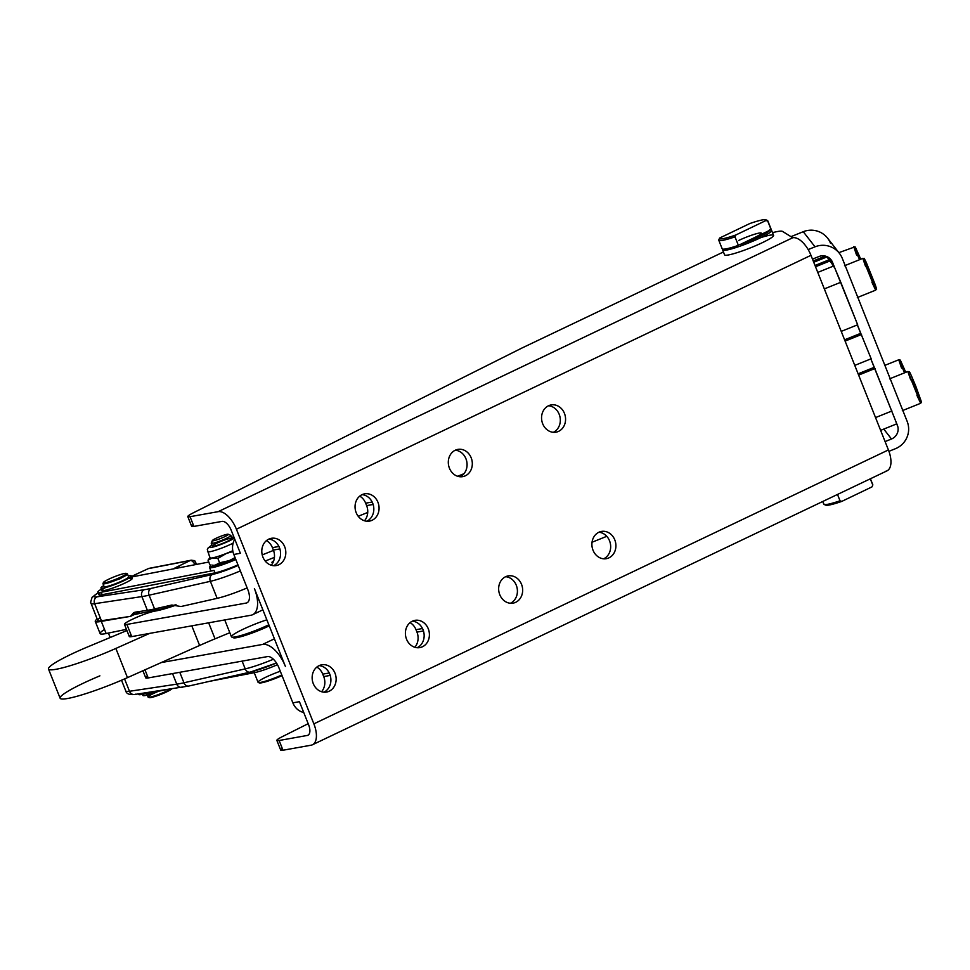 <?xml version="1.0" encoding="UTF-8"?>
<svg xmlns="http://www.w3.org/2000/svg" width="970" height="970" viewBox="0 0 970 970"><rect width="100%" height="100%" fill="white"/><g stroke="black" fill="none" stroke-linecap="round" stroke-linejoin="round"><path stroke-width="1.45" d="M873.182 281.724L866.913 266.168M865.652 266.677L862.839 258.372L869.775 274.061L875.643 290.163L871.909 282.234M857.31 297.547L875.643 290.163L862.839 258.372C865.325 259.414 862.948 256.141 866.161 262.191L875.328 284.95L876.456 288.551L875.643 290.163C876.662 287.532 877.377 292.043 875.267 284.78L864.549 258.978L862.839 258.372L844.518 265.756M901.554 368.091L898.753 359.785L900.402 360.294L905.786 372.334L902.815 367.569M884.87 365.363L898.753 359.785L904.598 372.807L898.753 359.785L900.039 359.943L905.786 372.334M860.911 333.644L871.169 358.779L854.764 365.387L871.169 358.779L857.334 324.914L860.681 333.341L844.591 339.815L860.911 333.644L857.419 324.877L860.911 333.644M834.891 268.266L857.662 324.78L841.232 331.388L857.662 324.78L840.784 282.282L824.33 288.902L840.784 282.282L834.891 268.266L830.041 260.918L815.515 266.762L830.041 260.918L833.727 265.974L817.759 272.4L833.727 265.974L834.891 268.266L832.539 262.349L828.974 257.777L832.539 262.349L834.891 268.266M874.467 367.715L896.037 421.914L874.188 367.339L858.111 373.814L874.188 367.339L870.842 358.912L874.467 367.715M845.1 341.1L861.53 334.492L845.1 341.1M858.632 375.099L875.037 368.491L858.632 375.099M875.534 417.585L891.927 410.989L875.534 417.585M825.324 256.092L813.212 260.966L825.324 256.092M813.721 262.252L827.083 256.868L813.721 262.252M829.702 261.051L829.192 259.766L815.006 265.477L829.192 259.766L827.083 256.868L829.702 261.051M880.614 430.353L896.559 423.938L896.037 421.914L896.45 423.829M896.365 424.011L897.395 425.333L896.037 421.914L897.395 425.333A10.549 10.464 -37.9 0 1 891.491 438.998L883.779 429.079L891.491 438.998L885.089 441.58L891.491 438.998A10.549 10.464 142.1 0 0 897.395 425.333L896.365 424.011M142.432 694.314L142.893 695.454A16.345 1.904 -21.7 0 0 158.91 691.125A16.345 1.904 158.3 0 1 144.287 693.962M138.31 693.938L138.492 694.387A21.085 2.449 -21.7 0 0 141.85 694.435L165.87 689.779L141.85 694.435A21.085 2.449 158.3 0 1 138.625 693.889M277.481 664.68A21.085 2.449 158.3 0 1 254.71 672.598L209.653 681.316L254.71 672.598L254.116 671.119L254.71 672.598A21.085 2.449 -21.7 0 0 277.481 664.68M128.852 578.496A16.345 1.904 158.3 0 1 127.397 581.867A16.345 1.904 158.3 0 1 106.518 590.002A16.345 1.904 158.3 0 1 105.609 587.553M128.258 575.974A16.345 1.904 158.3 0 1 131.326 575.913A16.345 1.904 158.3 0 1 116.836 583.722A16.345 1.904 158.3 0 1 100.953 588.002A16.345 1.904 158.3 0 1 103.729 585.637A16.345 1.904 -21.7 0 0 106.13 587.42A16.345 1.904 -21.7 0 0 126.5 579.393A16.345 1.904 -21.7 0 0 128.258 575.974M100.953 588.002L101.923 590.439A16.345 1.904 -21.7 0 0 117.806 586.159A16.345 1.904 -21.7 0 0 132.284 578.35L131.326 575.913M120.959 578.411L117.382 579.696M210.975 564.892A20.03 2.328 -21.7 0 0 215.946 565.522A20.03 2.328 -21.7 0 0 235.395 558.417A20.03 2.328 158.3 0 1 210.15 565.789A20.03 2.328 158.3 0 1 210.975 564.892M212.321 565.134L213.291 565.267A17.133 1.988 -21.7 0 0 215.267 565.11L219.62 562.818L229.381 560.575L219.62 562.818L215.267 565.11A17.133 1.988 -21.7 0 0 229.381 560.575L235.067 557.604L229.381 560.575A17.133 1.988 -21.7 0 0 235.261 558.089A17.133 1.988 158.3 0 1 229.381 560.575A17.133 1.988 158.3 0 1 215.267 565.11A17.133 1.988 158.3 0 1 213.048 565.219M210.15 565.789L209.556 567.135A21.085 2.449 -21.7 0 0 235.831 559.508A21.085 2.449 158.3 0 1 209.532 567.462L210.684 570.384A21.085 2.449 -21.7 0 0 214.055 570.421L215.013 572.858L102.165 594.695A21.085 2.449 158.3 0 1 101.219 592.306M211.314 547.432A13.835 1.613 158.3 0 1 212.006 545.176A13.835 1.613 -21.7 0 0 211.314 547.432A13.835 1.613 -21.7 0 0 223.621 543.406A13.835 1.613 -21.7 0 0 234.316 538.071A13.835 1.613 158.3 0 1 223.621 543.406A13.835 1.613 158.3 0 1 211.314 547.432M231.6 537.38A13.835 1.613 158.3 0 1 233.867 536.943A13.835 1.613 -21.7 0 0 231.6 537.38M209.932 551.712A17.133 1.988 -21.7 0 0 233.127 543.176A17.133 1.988 158.3 0 1 209.932 551.712A17.133 1.988 158.3 0 1 207.483 551.615A17.133 1.988 -21.7 0 0 209.932 551.712M211.993 545.128L208.235 547.783L207.325 549.517L209.944 557.823A17.133 1.988 -21.7 0 0 212.406 557.908A17.133 1.988 -21.7 0 0 226.507 553.373A17.133 1.988 -21.7 0 0 232.776 550.717A17.133 1.988 158.3 0 1 226.507 553.373L217.874 558.441L212.406 557.908L208.041 560.199L209.884 557.653M211.242 543.249L212.394 546.146A10.549 1.225 -21.7 0 0 213.897 546.195A10.549 1.225 158.3 0 1 221.79 541.078A10.549 1.225 158.3 0 1 230.872 539.453A10.549 1.225 158.3 0 1 213.897 546.195A10.549 1.225 -21.7 0 0 225.137 542.351A10.549 1.225 -21.7 0 0 231.988 538.35L230.836 535.452A10.549 1.225 158.3 0 1 221.487 540.484A10.549 1.225 158.3 0 1 211.242 543.249A10.549 1.225 158.3 0 1 211.921 542.436M209.787 564.576L208.041 560.199L209.787 564.576M219.62 562.818L217.874 558.441L219.62 562.818M232.945 551.591L226.507 553.373L232.945 551.591M208.041 560.199L212.406 557.908A17.133 1.988 158.3 0 1 210.126 557.313L208.041 560.199M212.406 557.908L217.874 558.441L226.507 553.373A17.133 1.988 158.3 0 1 212.406 557.908M272.909 562.721A15.023 1.746 158.3 0 1 272.922 562.467A15.023 1.746 158.3 0 1 273.225 562.066A15.023 1.746 -21.7 0 0 272.909 562.721M770.883 229.017A26.36 3.068 158.3 0 1 771.126 229.623L769.828 230.254L771.126 229.623L767.743 221.112L765.961 220.517L735.806 235.007L734.993 236.85L738.376 245.362A26.36 3.068 158.3 0 1 722.177 248.405M761.353 233.164A15.811 1.843 158.3 0 1 754.757 237.492L759.874 235.031L754.757 237.492A15.811 1.843 -21.7 0 0 758.94 233.115A15.811 1.843 -21.7 0 0 738.558 240.536M754.757 237.492L749.64 239.954L754.757 237.492M739.673 244.731L749.64 239.954L739.673 244.731A25.038 2.91 -21.7 0 0 769.828 230.254L759.874 235.031L769.828 230.254A25.038 2.91 158.3 0 1 739.673 244.731M719.607 238.05A25.038 2.91 -21.7 0 0 735.806 235.007L765.961 220.517A25.038 2.91 -21.7 0 0 749.761 223.561L719.607 238.05L718.794 239.893A26.36 3.068 -21.7 0 0 734.993 236.85L735.806 235.007A25.038 2.91 158.3 0 1 719.546 238.159A25.038 2.91 158.3 0 1 719.607 238.05L749.761 223.561A25.038 2.91 158.3 0 1 765.766 219.766A25.038 2.91 158.3 0 1 765.961 220.517L767.743 221.112A26.36 3.068 -21.7 0 0 767.452 220.493L765.766 219.766M719.546 238.159L718.794 239.893A26.36 3.068 158.3 0 0 718.77 240.245A26.36 3.068 158.3 0 0 734.993 236.85L738.376 245.362A26.36 3.068 -21.7 0 1 722.165 248.756L718.77 240.245M767.755 220.748A26.36 3.068 158.3 0 1 767.743 221.112L771.126 229.623A26.36 3.068 -21.7 0 0 771.15 229.272L767.755 220.748M759.874 235.031A17.133 1.988 158.3 0 1 749.64 239.954A17.133 1.988 -21.7 0 0 759.874 235.031M822.73 501.49L823.809 504.194A26.36 3.068 -21.7 0 0 840.02 500.787A26.36 3.068 158.3 0 1 824.112 504.461L825.809 505.176A25.038 2.91 -21.7 0 0 841.814 501.381L840.02 500.787L837.498 494.445L840.02 500.787L841.814 501.381L871.957 486.904L872.782 485.061L870.296 478.816L872.782 485.061L872.018 486.782A25.038 2.91 -21.7 0 0 872.054 486.697A25.038 2.91 158.3 0 1 871.957 486.904A25.038 2.91 -21.7 0 0 872.018 486.782M824.112 504.461A26.36 3.068 158.3 0 1 823.833 503.83M872.539 484.454A26.36 3.068 158.3 0 1 872.782 485.061L871.957 486.904L841.814 501.381A25.038 2.91 158.3 0 1 825.531 504.594M872.782 485.061A26.36 3.068 -21.7 0 0 872.794 484.697L870.429 478.756M818.886 256.553L812.484 259.135L818.886 256.553A10.549 10.464 -37.9 0 1 832.539 262.349A10.549 10.464 142.1 0 0 818.886 256.553M895.359 448.734L888.932 451.317L895.359 448.734A21.085 20.94 142.1 0 0 907.168 421.404L842.312 258.408A21.085 20.94 142.1 0 0 815.018 246.816L808.168 249.581L815.018 246.816A21.085 20.94 -37.9 0 1 842.312 258.408L907.168 421.404A21.085 20.94 -37.9 0 1 895.359 448.734M839.402 253.34L827.652 238.22A21.085 20.94 142.1 0 0 803.257 231.709L790.974 236.656L803.257 231.709A21.085 20.94 -37.9 0 1 830.55 243.3M803.257 231.709L815.018 246.816L803.257 231.709M722.88 249.132L722.686 249.581A26.36 3.068 -21.7 0 0 726.663 250.066A26.36 3.068 -21.7 0 0 752.999 241.142A26.36 3.068 -21.7 0 0 771.538 231.005A26.36 3.068 -21.7 0 0 771.332 230.217L769.634 229.502M728.603 254.928A26.36 3.068 -21.7 0 0 756.661 245.264A26.36 3.068 -21.7 0 0 773.563 235.346L771.635 230.484A26.36 3.068 158.3 0 1 754.721 240.39A26.36 3.068 158.3 0 1 726.663 250.066A26.36 3.068 158.3 0 1 722.65 249.981L724.578 254.843A26.36 3.068 -21.7 0 0 728.603 254.928A26.36 3.068 158.3 0 0 767.112 240.269A26.36 3.068 158.3 0 0 760.856 237.589M273.564 565.68A13.835 11.943 79.8 0 0 279.445 547.686L279.918 548.899L279.445 547.686A13.835 11.943 79.8 0 0 268.799 539.126A13.835 11.943 -100.2 0 1 279.445 547.686A13.835 11.943 -100.2 0 1 273.637 565.643A13.835 11.943 -100.2 0 1 273.564 565.68M278.96 546.462L279.445 547.686L278.96 546.462M366.818 521.217A13.835 11.943 79.8 0 0 372.698 503.224L373.171 504.436L372.698 503.224A13.835 11.943 79.8 0 0 362.053 494.664A13.835 11.943 -100.2 0 1 372.698 503.224A13.835 11.943 -100.2 0 1 366.89 521.181A13.835 11.943 -100.2 0 1 366.818 521.217M372.213 502.011L372.698 503.224L372.213 502.011M329.291 672.962L329.776 674.186A13.835 11.943 79.8 0 0 319.142 665.626A13.835 11.943 -100.2 0 1 329.776 674.186L330.261 675.399L329.776 674.186A13.835 11.943 -100.2 0 1 323.98 692.144A13.835 11.943 -100.2 0 1 323.895 692.18A13.835 11.943 79.8 0 0 329.776 674.186L329.291 672.962M422.544 628.511L423.029 629.724A13.835 11.943 79.8 0 0 412.395 621.164A13.835 11.943 -100.2 0 1 423.029 629.724L423.514 630.937L423.029 629.724A13.835 11.943 -100.2 0 1 417.233 647.681A13.835 11.943 -100.2 0 1 417.149 647.717A13.835 11.943 79.8 0 0 423.029 629.724L422.544 628.511M187.792 516.61L191.672 526.346A15.811 1.843 -21.7 0 0 193.927 526.419L222.057 521.387A10.549 5.177 64.5 0 1 231.175 530.178L240.366 553.288L231.175 530.178A10.549 5.177 -115.5 0 0 222.057 521.387L193.927 526.419L190.059 516.695A15.811 1.843 158.3 0 1 187.792 516.61A15.811 1.843 158.3 0 1 193.66 512.645L521.702 348.145L193.66 512.645A15.811 1.843 -21.7 0 0 190.059 516.695L218.189 511.651L792.732 237.735A21.085 10.367 64.5 0 1 810.968 255.316A21.085 10.367 -115.5 0 0 792.732 237.735L782.499 231.406A36.242 4.22 -21.7 0 0 772.496 232.667A36.242 4.22 158.3 0 1 782.499 231.406L792.732 237.735L218.189 511.651A21.085 10.367 64.5 0 1 236.413 529.232L313.868 723.85A21.085 10.367 64.5 0 1 312.449 744.766A21.085 10.367 64.5 0 1 311.127 745.19L282.998 750.234L279.117 740.498A15.811 1.843 158.3 0 1 276.862 740.413A15.811 1.843 158.3 0 1 282.719 736.448L308.181 723.681L282.719 736.448A15.811 1.843 -21.7 0 0 279.117 740.498L307.248 735.454A10.549 5.177 -115.5 0 0 307.914 735.248A10.549 5.177 -115.5 0 0 308.618 724.784L299.427 701.674L292.867 702.85L278.839 667.578A13.18 6.475 -115.5 0 0 267.441 656.593L148.192 677.945A17.133 1.988 158.3 0 1 147.464 676.114M521.702 348.145L723.438 251.97L521.702 348.145M276.862 740.413L280.73 750.149A15.811 1.843 -21.7 0 0 282.998 750.234A15.811 1.843 158.3 0 1 282.318 748.537M142.917 670.743L145.743 677.86A17.133 1.988 -21.7 0 0 148.192 677.945L267.441 656.593A13.18 6.475 64.5 0 1 278.839 667.578L292.867 702.85A15.811 13.653 79.8 0 0 303.719 712.453A15.811 13.653 -100.2 0 1 292.867 702.85L299.427 701.674L308.618 724.784A10.549 5.177 64.5 0 1 307.248 735.454L279.117 740.498L282.998 750.234L311.127 745.19A21.085 10.367 -115.5 0 0 313.868 723.85L888.411 449.934L810.968 255.316L888.411 449.934L313.868 723.85L236.413 529.232L810.968 255.316L236.413 529.232A21.085 10.367 -115.5 0 0 218.189 511.651L190.059 516.695L193.927 526.419A15.811 1.843 158.3 0 1 193.26 524.734M312.449 744.766L887.004 470.85A21.085 10.367 -115.5 0 0 888.411 449.934A21.085 10.367 64.5 0 1 885.671 471.274M285.386 666.402L254.407 588.56L285.386 666.402A26.36 12.962 -115.5 0 0 262.603 644.432L274.401 638.806L262.603 644.432A26.36 12.962 64.5 0 1 285.386 666.402M510.402 603.267A13.835 11.943 79.8 0 0 517.168 588.341A13.835 11.943 79.8 0 0 505.649 576.701A13.835 11.943 -100.2 0 1 517.155 588.293A13.835 11.943 -100.2 0 1 510.487 603.219M460.071 476.767A13.835 11.943 79.8 0 0 466.825 461.853A13.835 11.943 79.8 0 0 455.306 450.201A13.835 11.943 -100.2 0 1 466.812 461.793A13.835 11.943 -100.2 0 1 460.144 476.731M603.655 558.805A13.835 11.943 79.8 0 0 610.421 543.891A13.835 11.943 79.8 0 0 598.902 532.239A13.835 11.943 -100.2 0 1 610.409 543.843A13.835 11.943 -100.2 0 1 603.74 558.768M553.324 432.305A13.835 11.943 79.8 0 0 560.078 417.391A13.835 11.943 79.8 0 0 548.559 405.751A13.835 11.943 -100.2 0 1 560.066 417.342A13.835 11.943 -100.2 0 1 553.397 432.268M558.647 431.323A13.835 11.943 79.8 0 0 564.964 414.893A13.835 11.943 79.8 0 0 551.13 404.926A13.835 11.943 79.8 0 0 541.806 420.653A13.835 11.943 79.8 0 0 556.004 432.183A13.835 11.943 79.8 0 0 558.647 431.323A13.835 11.943 -100.2 0 1 541.599 416.663A13.835 11.943 -100.2 0 1 560.442 407.679A13.835 11.943 -100.2 0 1 558.647 431.323M608.99 557.823A13.835 11.943 79.8 0 0 615.295 541.393A13.835 11.943 79.8 0 0 601.473 531.427A13.835 11.943 79.8 0 0 592.149 547.153A13.835 11.943 79.8 0 0 606.347 558.684A13.835 11.943 79.8 0 0 608.99 557.823A13.835 11.943 -100.2 0 1 591.942 543.164A13.835 11.943 -100.2 0 1 610.785 534.179A13.835 11.943 -100.2 0 1 608.99 557.823M465.394 475.785A13.835 11.943 79.8 0 0 471.711 459.343A13.835 11.943 79.8 0 0 457.876 449.389A13.835 11.943 79.8 0 0 448.552 465.115A13.835 11.943 79.8 0 0 462.751 476.634A13.835 11.943 79.8 0 0 465.394 475.785A13.835 11.943 -100.2 0 1 448.346 461.126A13.835 11.943 -100.2 0 1 467.188 452.141A13.835 11.943 -100.2 0 1 465.394 475.785M515.737 602.285A13.835 11.943 79.8 0 0 522.042 585.844A13.835 11.943 79.8 0 0 508.219 575.889A13.835 11.943 79.8 0 0 498.895 591.615A13.835 11.943 79.8 0 0 513.094 603.134A13.835 11.943 79.8 0 0 515.737 602.285A13.835 11.943 -100.2 0 1 498.689 587.626A13.835 11.943 -100.2 0 1 517.531 578.641A13.835 11.943 -100.2 0 1 515.737 602.285M372.14 520.247A13.835 11.943 79.8 0 0 378.458 503.806A13.835 11.943 79.8 0 0 364.623 493.851A13.835 11.943 79.8 0 0 355.299 509.577A13.835 11.943 79.8 0 0 369.497 521.096A13.835 11.943 79.8 0 0 372.14 520.247A13.835 11.943 -100.2 0 1 355.093 505.576A13.835 11.943 -100.2 0 1 373.935 496.591A13.835 11.943 -100.2 0 1 372.14 520.247M422.483 646.747A13.835 11.943 79.8 0 0 428.788 630.306A13.835 11.943 79.8 0 0 414.966 620.351A13.835 11.943 79.8 0 0 405.642 636.077A13.835 11.943 79.8 0 0 419.84 647.596A13.835 11.943 79.8 0 0 422.483 646.747A13.835 11.943 -100.2 0 1 405.436 632.076A13.835 11.943 -100.2 0 1 424.278 623.092A13.835 11.943 -100.2 0 1 422.483 646.747M278.887 564.71A13.835 11.943 79.8 0 0 285.204 548.268A13.835 11.943 79.8 0 0 271.37 538.314A13.835 11.943 79.8 0 0 262.046 554.04A13.835 11.943 79.8 0 0 276.244 565.558A13.835 11.943 79.8 0 0 278.887 564.71A13.835 11.943 -100.2 0 1 261.839 550.038A13.835 11.943 -100.2 0 1 280.682 541.054A13.835 11.943 -100.2 0 1 278.887 564.71M329.23 691.198A13.835 11.943 79.8 0 0 335.535 674.768A13.835 11.943 79.8 0 0 321.713 664.802A13.835 11.943 79.8 0 0 312.388 680.528A13.835 11.943 79.8 0 0 326.587 692.059A13.835 11.943 79.8 0 0 329.23 691.198A13.835 11.943 -100.2 0 1 312.182 676.539A13.835 11.943 -100.2 0 1 331.025 667.554A13.835 11.943 -100.2 0 1 329.23 691.198M199.614 645.462L161.214 662.583L262.603 644.432L161.214 662.583L199.614 645.462A79.079 9.203 158.3 0 1 215.037 638.83A79.079 9.203 -21.7 0 0 199.614 645.462L191.805 625.832L199.614 645.462M229.817 632.707L215.037 638.83L229.817 632.707M224.737 619.939L231.442 636.793A26.36 3.068 -21.7 0 0 268.835 624.801A26.36 3.068 158.3 0 1 231.745 637.06L233.443 637.775A25.038 2.91 -21.7 0 0 269.248 625.856A25.038 2.91 158.3 0 1 244.792 635.532A25.038 2.91 158.3 0 1 233.164 637.193M423.466 630.949L416.967 632.113A13.835 11.943 -100.2 0 1 414.82 647.269A13.835 11.943 79.8 0 0 416.967 632.113L423.466 630.949M422.496 628.524L415.997 629.688L416.967 632.113L415.997 629.688L422.496 628.524M410.08 622.631A13.835 11.943 -100.2 0 1 415.997 629.688A13.835 11.943 79.8 0 0 410.08 622.631M330.212 675.411L323.713 676.575A13.835 11.943 -100.2 0 1 321.567 691.719A13.835 11.943 79.8 0 0 323.713 676.575L330.212 675.411M329.242 672.974L322.743 674.138L323.713 676.575L322.743 674.138L329.242 672.974M316.826 667.081A13.835 11.943 -100.2 0 1 322.743 674.138A13.835 11.943 79.8 0 0 316.826 667.081M148.192 677.945L144.966 669.834L148.192 677.945M124.451 624.34A17.133 1.988 158.3 0 1 131.847 619.539A17.133 1.988 -21.7 0 0 126.9 624.425A17.133 1.988 158.3 0 1 124.451 624.34L129.289 636.502A17.133 1.988 -21.7 0 0 131.738 636.599L126.9 624.425L246.15 603.073A13.18 6.475 -115.5 0 0 246.974 602.807A13.18 6.475 -115.5 0 0 247.859 589.736L233.819 554.464L240.366 553.288L233.819 554.464L247.859 589.736A13.18 6.475 64.5 0 1 246.15 603.073L126.9 624.425L131.738 636.599L250.987 615.235A26.36 12.962 -115.5 0 0 254.407 588.56A26.36 12.962 64.5 0 1 252.649 614.701A26.36 12.962 64.5 0 1 250.987 615.235L131.738 636.599A17.133 1.988 158.3 0 1 131.011 634.756M231.745 637.06A26.36 3.068 158.3 0 1 242.439 629.578A26.36 3.068 158.3 0 1 266.847 619.818M146.906 694.144L148.07 697.054A13.18 1.528 -21.7 0 0 157.079 695.041A13.18 1.528 -21.7 0 0 170.562 689.076A13.18 1.528 158.3 0 1 157.77 694.799A13.18 1.528 158.3 0 1 148.216 697.188A13.18 1.528 158.3 0 1 157.492 691.695M148.216 697.188L149.234 697.624A12.392 1.443 -21.7 0 0 160.183 694.629A12.392 1.443 -21.7 0 0 171.811 688.894A12.392 1.443 158.3 0 1 158.643 695.211A12.392 1.443 158.3 0 1 149.15 697.236M126.403 573.476A12.392 1.443 158.3 0 1 114.909 579.648A12.392 1.443 158.3 0 1 103.414 582.485A12.392 1.443 158.3 0 1 114.375 576.75A12.392 1.443 158.3 0 1 126.282 573.391A12.392 1.443 158.3 0 1 126.403 573.476A12.392 1.443 -21.7 0 0 108.458 579.332A12.392 1.443 -21.7 0 0 109.865 581.466A12.392 1.443 -21.7 0 0 126.403 573.476M103.414 582.485L102.978 583.491A13.18 1.528 -21.7 0 0 115.2 580.472A13.18 1.528 -21.7 0 0 127.434 573.913A13.18 1.528 -21.7 0 0 127.3 573.816L126.282 573.391M104.117 586.62A13.18 1.528 -21.7 0 0 116.933 583.164A13.18 1.528 -21.7 0 0 128.61 576.871A13.18 1.528 -21.7 0 0 128.598 576.835L127.446 573.949A13.18 1.528 158.3 0 1 127.446 573.949A13.18 1.528 158.3 0 1 115.769 580.242A13.18 1.528 158.3 0 1 102.953 583.697L104.117 586.62M212.903 540.035A8.572 0.994 158.3 0 1 221.16 536.131A8.572 0.994 158.3 0 1 228.18 534.276A8.572 0.994 158.3 0 1 220.687 538.447A8.572 0.994 158.3 0 1 212.369 540.557A8.572 0.994 158.3 0 1 212.903 540.035A8.572 0.994 -21.7 0 0 221.475 538.132A8.572 0.994 -21.7 0 0 226.556 534.409A8.572 0.994 -21.7 0 0 212.903 540.035M212.369 540.557L211.254 543.091A10.549 1.225 -21.7 0 0 221.487 540.484A10.549 1.225 -21.7 0 0 230.714 535.343L228.18 534.276M253.8 671.579L258.056 682.286A18.454 2.146 -21.7 0 0 281.785 675.011A18.454 2.146 158.3 0 1 258.275 682.468A18.454 2.146 158.3 0 1 259.245 680.855A18.454 2.146 158.3 0 1 280.294 671.252M258.275 682.468L259.281 682.892A17.666 2.049 -21.7 0 0 282.04 675.641A17.666 2.049 158.3 0 1 259.075 682.565M95.266 621.418L100.104 633.58A34.265 3.989 -21.7 0 0 106.142 633.531L101.292 621.37A34.265 3.989 158.3 0 1 95.266 621.418A34.265 3.989 158.3 0 1 97.145 619.018A34.265 3.989 -21.7 0 0 101.292 621.37L130.538 616.35L135.242 612.155L133.702 612.628L130.538 616.35L141.014 611.294L134.187 614.592L160.292 609.208A34.265 3.989 -21.7 0 0 175.34 604.831A34.265 3.989 158.3 0 1 160.292 609.208L160.571 609.912L160.292 609.208L134.187 614.592L130.538 616.35L101.413 620.739A31.634 3.674 158.3 0 1 100.201 617.684M98.091 592.852L92.101 597.265L90.61 602.249L97.715 620.436A31.634 3.674 -21.7 0 0 101.413 620.739L94.636 603.704L141.899 596.586L94.636 603.704A5.274 4.692 -98.6 0 1 96.976 596.841A26.36 3.068 158.3 0 1 98.115 592.937A26.36 3.068 -21.7 0 0 96.976 596.841A5.274 4.692 81.4 0 0 94.636 603.704A31.634 3.674 158.3 0 1 90.938 603.413A31.634 3.674 -21.7 0 0 94.636 603.704L101.413 620.739L112.374 619.09L101.292 621.37L106.142 633.531L126.439 629.348L106.142 633.531A34.265 3.989 158.3 0 1 104.517 629.469M126.912 630.536L88.282 646.65A52.719 6.135 -21.7 0 0 50.44 669.821A52.719 6.135 -21.7 0 0 115.854 648.445L149.598 633.398L115.854 648.445L127.47 677.642L161.214 662.583L127.47 677.642L115.854 648.445A52.719 6.135 158.3 0 1 48.5 669.021A52.719 6.135 158.3 0 1 88.282 646.65L126.912 630.536M208.659 622.813L215.037 638.83L208.659 622.813M48.5 669.021L60.116 698.218A52.719 6.135 -21.7 0 0 127.47 677.642A52.719 6.135 158.3 0 1 62.056 699.006A52.719 6.135 158.3 0 1 99.898 675.847M193.697 560.551A5.274 2.364 115.9 0 1 194.497 560.636A5.274 2.364 115.9 0 1 194.994 564.71A5.274 2.364 -64.1 0 0 194.497 560.636L191.199 560.199A5.274 4.462 79 0 0 190.265 560.514L148.289 568.638L190.265 560.514A5.274 4.462 -101 0 1 191.199 560.199L149.222 568.323A5.274 4.462 79 0 0 148.289 568.638L138.116 573.343A5.274 2.74 -115.8 0 0 137.764 573.464A5.274 2.74 -115.8 0 0 137.449 573.67A5.274 2.74 64.2 0 1 138.116 573.343L148.289 568.638A5.274 4.462 -101 0 1 150.204 568.262M276.45 662.959A26.36 3.068 158.3 0 1 250.963 671.846A5.274 4.207 -102.8 0 1 250.187 672.125A5.274 4.207 -102.8 0 1 245.216 668.888L183.948 682.771A79.079 9.203 158.3 0 1 176.758 684.165L129.483 691.283A31.634 3.674 158.3 0 1 125.797 690.992A31.634 3.674 -21.7 0 0 129.483 691.283A5.274 4.692 81.4 0 0 134.551 694.496A5.274 4.692 -98.6 0 1 129.483 691.283L124.56 678.915L129.483 691.283L176.758 684.165A5.274 4.692 81.4 0 0 181.827 687.378A5.274 4.692 -98.6 0 1 176.758 684.165L172.551 673.592L176.758 684.165A79.079 9.203 -21.7 0 0 183.948 682.771A5.274 4.207 77.2 0 0 188.92 686.008A5.274 4.207 -102.8 0 1 183.948 682.771L179.777 672.295L183.948 682.771L245.216 668.888A5.274 4.207 77.2 0 0 250.187 672.125L188.92 686.008L134.551 694.496C129.313 694.944 126.391 693.768 125.797 690.992L121.517 680.237M194.57 560.672L196.728 564.37L194.57 560.672M180.953 606.541L171.848 605.025L154.57 608.942A79.079 9.203 158.3 0 1 147.367 610.336L141.899 596.586A5.274 4.692 -98.6 0 1 144.251 589.724A73.817 8.585 -21.7 0 0 150.968 588.426L212.236 574.543A26.36 3.068 -21.7 0 0 238.196 565.462A26.36 3.068 158.3 0 1 212.236 574.543L150.968 588.426A73.817 8.585 158.3 0 1 144.251 589.724L96.976 596.841L144.251 589.724A5.274 4.692 81.4 0 0 141.899 596.586A79.079 9.203 -21.7 0 0 149.101 595.192A5.274 4.207 -102.8 0 1 150.968 588.426A5.274 4.207 77.2 0 0 149.101 595.192L210.369 581.321A5.274 4.207 -102.8 0 1 212.236 574.543A5.274 4.207 77.2 0 0 210.369 581.321A31.634 3.674 -21.7 0 0 240.366 570.906A31.634 3.674 158.3 0 1 210.369 581.321L149.101 595.192A79.079 9.203 158.3 0 1 141.899 596.586L147.367 610.336L135.242 612.155L147.367 610.336A79.079 9.203 -21.7 0 0 154.57 608.942L149.101 595.192L154.57 608.942L171.848 605.025L180.953 606.541L217.147 598.344L210.369 581.321L217.147 598.344A31.634 3.674 -21.7 0 0 247.144 587.929A31.634 3.674 158.3 0 1 217.147 598.344L180.953 606.541M135.703 694.156A5.274 4.692 -98.6 0 1 134.551 694.496M182.978 687.027A5.274 4.692 -98.6 0 1 181.827 687.378M189.696 685.729A5.274 4.207 -102.8 0 1 188.92 686.008M273.407 659.236A31.634 3.674 158.3 0 1 245.216 668.888L242.124 661.128L245.216 668.888A31.634 3.674 -21.7 0 0 273.407 659.236M143.087 671.191L141.341 671.446L143.087 671.191M190.265 560.514A5.274 2.74 64.2 0 1 194.897 564.734A5.274 2.74 -115.8 0 0 190.265 560.514L177.74 566.565A5.274 2.74 64.2 0 1 180.214 567.571A5.274 2.74 -115.8 0 0 177.74 566.565L190.265 560.514M138.116 573.343L131.556 576.507L138.116 573.343M173.533 568.869A13.18 1.528 158.3 0 1 177.74 566.565A13.18 1.528 -21.7 0 0 173.533 568.869M237.965 564.867A21.085 2.449 158.3 0 1 215.013 572.858A21.085 2.449 -21.7 0 0 237.965 564.867M141.85 694.435L141.462 693.453L141.85 694.435M133.666 576.58L208.78 562.042L133.666 576.58A21.085 2.449 -21.7 0 0 131.75 577.005A21.085 2.449 158.3 0 1 133.666 576.58M214.055 570.421L101.195 592.258L102.165 594.695L215.013 572.858L214.055 570.421L101.195 592.258A21.085 2.449 158.3 0 1 97.837 592.221A21.085 2.449 158.3 0 1 101.413 589.166A21.085 2.449 -21.7 0 0 101.195 592.258L102.165 594.695A21.085 2.449 -21.7 0 1 98.807 594.646L97.837 592.221M359.737 496.131A13.835 11.943 -100.2 0 1 365.654 503.187L372.153 502.024L365.654 503.187L366.624 505.612L373.123 504.448L366.624 505.612A13.835 11.943 -100.2 0 1 364.478 520.769A13.835 11.943 79.8 0 0 366.624 505.612L365.654 503.187A13.835 11.943 79.8 0 0 359.737 496.131M266.483 540.581A13.835 11.943 -100.2 0 1 272.4 547.638L278.899 546.474L272.4 547.638L273.37 550.075L279.869 548.911L273.37 550.075A13.835 11.943 -100.2 0 1 271.224 565.231A13.835 11.943 79.8 0 0 273.37 550.075L272.4 547.638A13.835 11.943 79.8 0 0 266.483 540.581M233.819 554.464A15.811 13.653 -100.2 0 1 234.776 539.223A15.811 13.653 79.8 0 0 233.819 554.464M156.109 610.894A38.315 4.462 -21.7 0 0 176.419 604.989A38.315 4.462 158.3 0 1 156.109 610.894L154.8 611.124L156.109 610.894M131.847 619.539L132.805 619.078A17.133 1.988 158.3 0 1 154.8 611.124A17.133 1.988 -21.7 0 0 132.805 619.078L131.847 619.539M265.21 561.048L274.437 557.374L265.21 561.048M273.734 560.769A15.811 1.843 -21.7 0 0 271.976 562.491A15.811 1.843 -21.7 0 0 272.897 562.733A15.811 1.843 158.3 0 1 273.734 560.769M902.33 410.662L920.651 403.29L907.859 371.498L919.16 398.476L920.651 403.29L916.929 395.36M918.19 394.851L911.933 379.282M910.66 379.791L907.859 371.498L909.302 371.777C909.69 372.71 908.466 368.418 915.947 386.618L921.5 402.077L920.651 403.29M859.59 259.681L853.733 246.659L859.59 259.681M856.534 254.964L853.733 246.659L855.382 247.18L860.766 259.208L857.807 254.455M463.963 473.712L457.622 476.27M367.727 512.451L358.221 516.283M273.491 550.39L262.227 554.913M606.771 536.313L592.039 542.242M233.819 536.834L231.587 537.332M272.922 562.467L272.473 563.473M276.474 662.995L250.187 672.125M137.764 573.464L131.544 576.471M252.649 614.701L262.87 609.827M110.18 637.508L108.41 633.058M889.526 378.87L907.859 371.498M838.868 252.649L855.019 246.816L860.766 259.208"/></g></svg>
